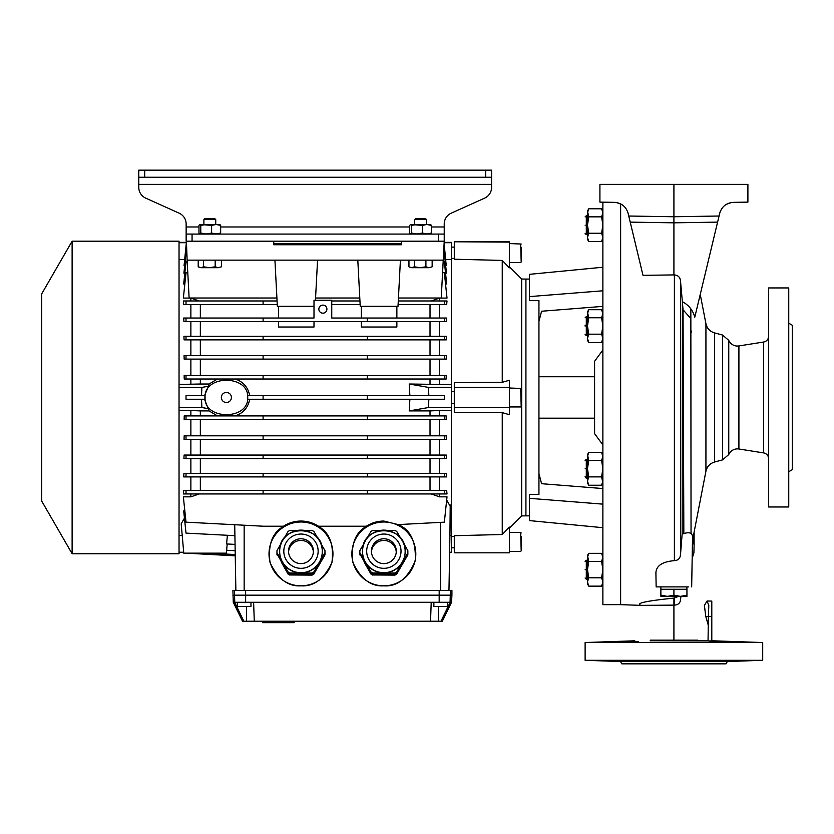 <?xml version="1.0" encoding="UTF-8"?>
<svg xmlns="http://www.w3.org/2000/svg" width="834" height="834" viewBox="0 0 834 834"><rect width="100%" height="100%" fill="white"/><g stroke="black" fill="none" stroke-linecap="round" stroke-linejoin="round"><path stroke-width="1.25" d="M587.48 454.613L588.752 452.424L601.606 452.424L602.878 454.613L602.878 481.051L601.606 485.232L588.752 485.232L587.48 481.051L588.752 476.881L587.48 468.677L588.752 460.483L587.48 454.613L588.7 452.508L587.48 456.448L587.48 483.032L588.752 485.232L587.48 483.032M602.878 483.032L601.606 485.232L602.878 483.032L601.606 476.881L602.878 468.677L601.606 460.483L602.878 456.448L601.606 452.424M588.752 476.881L601.606 476.881M588.752 460.483L601.606 460.483M601.606 553.338L602.878 557.362L602.878 555.527L601.606 553.338L588.752 553.338L587.48 555.527L588.7 553.422L587.48 557.362L587.48 583.946L588.752 586.146L587.48 583.946L587.48 582.111M602.878 583.946L601.606 586.146L602.878 583.946L602.878 581.965L601.606 586.146L588.752 586.146L587.48 581.965L588.752 577.795L601.606 577.795L602.878 581.965L602.878 569.601L601.606 577.795M521.187 247.562L521.187 258.498M521.187 255.767L521.187 250.294M601.606 208.792L602.878 212.816L602.878 210.981L601.606 208.792L588.752 208.792L587.48 210.981L588.7 208.886L587.48 212.816L587.48 239.4L588.752 241.599L587.48 239.4L587.48 237.565M602.878 239.4L601.606 241.599L602.878 239.4L602.878 237.429L601.606 241.599L588.752 241.599L587.48 237.429L588.752 233.249L601.606 233.249L602.878 237.429L602.878 225.055L601.606 233.249M585.114 569.737C585.114 580.433 585.114 580.433 585.114 569.737C585.114 559.041 585.114 559.041 585.114 569.737M587.48 560.271L586.302 560.271L586.302 579.213L587.48 579.213L586.302 579.213L585.114 578.025M585.114 468.823C585.114 479.519 585.114 479.519 585.114 468.823C585.114 458.127 585.114 458.127 585.114 468.823M587.48 459.357L586.302 459.357L586.302 478.299L585.114 476.704M585.114 326.104C585.114 336.8 585.114 336.8 585.114 326.104C585.114 315.419 585.114 315.419 585.114 326.104L585.114 325.104M586.302 334.851L586.302 333.986L586.302 334.851M587.48 316.639L586.302 316.639L586.302 335.581L587.48 335.581L586.302 335.581L585.114 334.392L586.302 335.581M585.114 225.19C585.114 235.886 585.114 235.886 585.114 225.19C585.114 214.494 585.114 214.494 585.114 225.19M587.48 215.725L586.302 215.725L586.302 234.667L587.48 234.667L586.302 234.667L585.114 233.478M602.878 444.939L594.59 433.649L594.59 361.289L594.59 376.749L538.941 376.749M602.878 349.988L594.59 361.289M678.49 596.362L673.914 598.103C645.923 600.949 635.008 603.368 641.148 605.369L620.632 604.65L620.632 204.059L620.632 604.65L602.878 604.65L602.878 202.172M587.48 478.299L586.302 478.299L587.48 478.299M529.475 279.077L525.92 279.077L525.92 515.86L521.677 515.902L509.345 528.245M529.475 515.86L525.92 515.86L525.92 279.077L521.677 279.025L521.677 515.902M602.878 267.234L529.475 274.334L529.475 300.49L538.941 300.49L538.941 494.447L529.475 494.447L529.475 498.325L602.878 504.143M602.878 306.38L541.589 311.238L538.941 321.34M538.941 418.188L594.59 418.188L594.59 376.749M586.302 566.109L586.302 564.472M586.302 563.044L586.302 561.866M586.302 465.195L586.302 463.558M586.302 462.13L586.302 460.952M586.302 322.487L586.302 320.85M586.302 319.412L586.302 318.234M586.302 221.573L586.302 219.936M586.302 218.498L586.302 217.32M529.475 296.602L602.878 290.785M602.878 488.557L541.589 483.699L538.941 473.597M602.878 527.693L529.475 520.593L529.475 498.325M594.59 418.188L594.59 433.649M660.882 586.896L660.882 589.263L686.935 589.263L686.935 586.896M673.914 596.362L667.398 596.362L673.914 595.195L680.419 596.362L686.935 595.195L686.935 596.362L673.914 596.362M686.935 589.263L686.935 595.195M673.914 589.263L673.914 595.195M660.882 589.263L660.882 595.195L667.398 596.362L660.882 596.362L660.882 595.195M521.677 279.025L509.345 266.692M454.29 242.11L454.29 259.218L502.245 260.427L509.345 267.829L509.345 241.777L454.29 241.777L509.345 242.11M502.245 260.427L502.245 382.316L454.29 382.65L454.29 407.524L509.345 407.524L509.345 414.675L502.245 412.622L502.245 534.511L509.345 527.098L509.345 552.827L454.29 552.827L454.29 535.709L502.245 534.511M509.345 407.524L509.345 380.252L502.245 382.316M509.345 552.827L454.29 552.827M454.29 258.446L451.33 258.384L451.33 536.554L454.29 536.481M454.29 407.524L454.29 412.288L502.245 412.622M509.345 387.403L454.29 387.403M738.914 448.994A9.476 9.476 0 0 0 728.76 454.551L728.76 340.387A9.476 9.476 0 0 0 738.914 345.933L763.631 342.023L763.631 452.914L738.914 448.994L738.914 345.933M630.223 222.125L673.914 222.824L673.914 184.366L599.917 184.366L599.917 202.12L614.502 202.349C621.476 202.933 626.011 206.561 628.085 213.243L642.993 275.324L674.393 274.918L674.393 560.646C662.352 561.668 656.191 565.765 655.91 572.927L656.149 586.896L688.55 586.896M638.521 641.461L617.212 641.982L638.521 641.461M730.605 641.982L709.296 641.461L730.605 641.982M650.228 640.762L711.798 640.95L711.798 616.493L708.379 616.493L708.806 605.494L707.107 600.98L704.386 605.421L705.793 616.493L708.264 625.198M634.737 640.804L585.114 642.534L585.114 660.299L762.703 660.299L762.703 642.534L585.114 642.534M711.798 640.762L762.703 642.534M691.042 533.218L690.865 333.475L691.449 331.056L690.865 331.995L690.833 308.893M730.605 660.841L709.296 661.362L730.605 660.841M617.212 660.841L638.521 661.362L618.953 661.018M728.833 661.018L729.823 660.955M620.475 661.529L621.82 663.843L725.997 663.843L727.342 661.529L620.475 661.529L585.114 660.299M697.589 640.168L650.228 640.168L697.589 640.168L697.589 640.866M650.228 640.168L650.228 640.887M768.625 458.752A5.921 5.921 0 0 0 763.631 452.914M768.625 336.175A5.921 5.921 0 0 1 763.631 342.023M768.625 287.949L768.625 506.978L788.745 506.978L788.745 287.949L768.625 287.949M788.745 323.196L792.3 325.25L792.3 469.688L788.745 471.731M641.148 605.369L674.393 605.119C677.938 604.89 679.971 603.243 680.492 600.178L680.909 596.362M673.914 640.908L673.914 598.103M673.914 605.109L673.914 640.741M655.91 572.927L656.149 586.896M674.393 560.646C678.063 560.448 680.096 558.478 680.492 554.725L682.139 534.083C689.186 531.602 692.647 532.697 692.533 537.346L691.667 586.896M674.393 274.918C678.063 275.272 680.096 277.232 680.492 280.797L682.358 301.668L682.139 534.083M683.838 533.77L683.056 309.789L682.358 301.668C688.821 305.181 692.96 310.352 694.785 317.191L717.594 222.125L673.914 222.824L673.914 274.949M621.674 204.424L616.305 202.495M708.056 640.846L708.379 616.493L705.793 616.493M708.056 640.773L697.589 640.752M692.095 562.439L692.293 551.107M617.431 641.93L618.015 641.878M633.631 641.346L635.466 641.336M725.757 641.659L729.771 641.878M683.056 309.789L690.844 318.546M690.865 333.475L690.865 331.995M707.107 600.98L711.798 601.095L711.798 616.493M673.914 184.366L747.9 184.366L747.9 202.12L733.315 202.349C726.341 202.933 721.817 206.561 719.732 213.243L717.594 222.125M726.153 204.424L731.512 202.495M630.024 661.425L636.738 661.487M718.376 218.852L719.064 216.016L673.914 216.746L628.763 216.027M692.866 538.483L694.107 545.207L694.107 532.134M720.242 211.575L720.023 212.19M225.211 241.193L239.41 241.193M401.613 241.193L401.613 244.737L273.75 244.737L273.75 241.193L405.157 241.193M203.058 241.193L203.892 241.193M215.735 241.193L216.923 241.193M413.8 241.193L414.634 241.193M426.476 241.193L427.654 241.193M475.015 170.157L460.806 170.157M491.591 177.256L491.591 187.358A11.843 11.843 -90 0 1 484.606 198.158A11.843 11.843 -86.3 0 0 491.591 187.358L491.591 170.157L485.669 170.157L491.591 170.157L491.591 177.256L144.699 177.256L144.699 170.157L138.778 170.157L485.669 170.157L485.669 177.256M138.778 170.157L138.778 187.358A11.843 11.843 -90 0 0 145.762 198.158L179.154 213.181A11.843 11.843 -90 0 1 186.138 223.981L186.138 241.193L186.138 234.083L186.138 241.193L186.138 234.083L186.138 241.193L444.23 241.193L444.23 223.981A11.843 11.843 -86.3 0 1 451.215 213.181L484.606 198.158L451.215 213.181A11.843 11.843 -90 0 0 444.23 223.981L444.23 226.984L431.387 226.984M521.187 536.439L521.187 547.375M521.187 544.633L521.187 539.171M601.606 309.706L602.878 313.73L602.878 311.906L601.606 309.706L588.752 309.706L587.48 311.906L588.7 309.8L587.48 313.73L587.48 340.314L588.752 342.513L587.48 340.314M602.878 340.314L601.606 342.513L602.878 340.314L602.878 338.343L601.606 342.513L588.752 342.513L587.48 338.343L588.752 334.173L601.606 334.173L602.878 338.343L602.878 325.969L601.606 334.173M410.37 233.895L409.713 233.072L409.713 225.399L410.609 224.492L422.348 225.399L422.348 233.072L416.927 233.968L411.506 233.072L410.484 233.968L430.74 233.895M430.615 224.492L431.387 225.399L426.872 224.492L430.615 224.492M410.609 224.492L411.506 225.399L416.927 224.492L426.872 224.492L422.348 225.399M422.348 233.072L426.872 233.968L431.387 233.072L430.49 233.968M411.506 233.072L411.506 225.399M431.387 233.072L431.387 225.399M521.187 392.001L521.187 402.937M521.187 400.195L521.187 394.732M587.48 311.906L588.752 317.764L587.48 325.969L588.752 334.173M602.878 313.73L602.878 325.969L601.606 317.764L602.878 313.73M588.752 317.764L601.606 317.764M199.628 233.895L198.972 233.072L198.972 225.399L199.868 224.492L211.607 225.399L211.607 233.072L206.186 233.968L200.775 233.072L199.753 233.968L219.999 233.895M219.874 224.492L220.656 225.399L216.131 224.492L219.874 224.492M199.868 224.492L200.775 225.399L206.186 224.492L216.131 224.492L211.607 225.399M211.607 233.072L216.131 233.968L220.656 233.072L219.759 233.968M200.775 233.072L200.775 225.399M220.656 233.072L220.656 225.399M587.48 555.527L588.752 561.397L587.48 569.601L588.752 577.795M602.878 557.362L602.878 569.601L601.606 561.397L602.878 557.362M588.752 561.397L601.606 561.397M390.958 234.083L405.157 234.083M225.211 234.083L239.41 234.083M202.714 234.083L216.923 234.083M169.563 177.256L155.353 177.256M475.015 177.256L460.806 177.256M138.778 177.256L144.699 177.256M398.443 298.019L441.249 298.019L444.23 241.193L444.23 226.984M444.23 234.083L438.309 234.083L438.309 241.193M192.06 241.193L192.06 234.083L438.309 234.083M192.06 234.083L186.138 234.083L187.129 260.135L317.556 260.135L315.45 300.271M587.48 210.981L588.752 216.85L587.48 225.055L588.752 233.249M602.878 212.816L602.878 225.055L601.606 216.85L602.878 212.816M588.752 216.85L601.606 216.85M425.017 218.696L415.52 218.696L414.634 219.582L425.799 219.582M426.476 224.492L426.476 219.582L425.58 218.696M414.634 224.492L414.634 219.582M414.3 266.807L411.621 267.704L408.941 266.807L408.941 260.135L425.913 260.135L425.913 266.807L420.107 267.704L414.3 266.807L414.3 260.135M432.158 266.807L429.041 267.704L432.158 266.807L432.158 260.135L425.913 260.135M409.213 266.974L411.621 267.704L429.041 267.704L425.913 266.807M214.275 218.696L204.789 218.696L203.892 219.582L215.068 219.582M215.735 224.492L215.735 219.582L214.849 218.696M203.892 224.492L203.892 219.582M201.328 267.704L198.211 266.807L198.211 260.135L215.172 260.135L215.172 266.807L209.376 267.704L203.569 266.807L203.569 260.135M203.569 266.807L200.89 267.704L198.471 266.974M221.427 266.807L218.299 267.704L221.427 266.807L221.427 260.135L215.172 260.135M200.89 267.704L218.299 267.704L215.172 266.807M249.679 399.246C248.146 407.492 243.361 413.049 235.324 415.905M217.455 415.905L209.105 410.912L200.348 410.912L200.348 415.905M204.507 399.246L209.105 410.912M204.914 399.246L204.914 395.691L186.013 395.691L186.013 399.246L204.914 399.246M205.081 397.464C203.757 420.378 249.022 420.378 247.698 397.464C249.022 374.56 203.757 374.56 205.081 397.464M444.355 395.691L247.667 395.691L247.667 399.246L444.428 399.246L444.428 395.691L444.355 399.246M184.45 518.185L181.197 523.794L183.772 553.15L226.389 553.15L227.192 543.976M231.425 397.464A5.035 5.035 0 0 0 226.389 392.439A5.035 5.035 0 0 0 221.354 397.464A5.035 5.035 0 0 0 226.389 402.499A5.035 5.035 0 0 0 231.425 397.464M326.907 309.143A4.024 4.024 0 0 0 322.883 305.119A4.024 4.024 0 0 0 318.849 309.143A4.024 4.024 0 0 0 322.883 313.167A4.024 4.024 0 0 0 326.907 309.143M447.483 602.284L447.483 606.422L433.868 606.422L433.868 602.284M250.961 602.284L250.961 606.422L237.346 606.422L237.346 602.284M72.12 241.193L41.7 293.87L41.7 501.057L72.12 553.745L179.039 553.745L179.039 241.193L72.12 241.193L72.12 553.745M366.345 526.212C371.693 522.814 377.521 521.094 383.849 521.052L398.141 524.586C410.557 529.673 416.249 541.777 415.228 560.896C407.69 578.483 397.234 586.802 383.849 585.833A31.963 31.921 0 0 0 415.812 553.912A31.963 31.921 0 0 0 383.849 521.99A31.963 31.921 0 0 0 351.885 553.912A31.963 31.921 0 0 0 383.849 585.833C370.911 586.656 360.59 578.879 352.886 562.491C350.697 544.519 355.294 532.426 366.679 526.212L318.473 526.212C313.136 522.814 307.298 521.094 300.98 521.052C294.652 521.094 288.814 522.814 283.477 526.212L283.81 526.212C272.416 532.426 267.829 544.519 270.018 562.491C277.712 578.879 288.032 586.656 300.98 585.833A31.963 31.921 0 0 0 332.943 553.912A31.963 31.921 0 0 0 300.98 521.99A31.963 31.921 0 0 0 269.007 553.912A31.963 31.921 0 0 0 300.98 585.833C313.918 586.656 324.238 578.879 331.942 562.491C334.132 544.519 329.534 532.426 318.15 526.212L318.473 526.212M357.807 260.135L360.225 306.307L398.006 306.307L400.424 260.135L317.556 260.135M314.001 306.307L277.347 306.307L274.928 260.135M277.253 304.525L183.699 304.525L183.355 300.98L263.096 300.98L263.096 304.525M277.076 300.98L263.096 300.98M200.348 304.525L200.348 318.025M444.355 318.025L331.755 318.025L331.755 300.271L314.001 300.271L314.001 318.025L263.096 318.025L263.096 321.58L446.43 321.58L446.68 318.025L444.355 318.025L444.355 321.58M444.355 304.525L446.659 304.525L447.014 300.98L444.355 300.98L444.355 304.525L398.099 304.525M398.287 300.98L444.355 300.98M430.021 304.525L430.021 318.025M360.132 304.525L331.755 304.525M359.944 300.98L331.755 300.98M186.013 395.691L186.013 399.246M200.348 379.022L200.348 384.015L209.105 384.015L217.455 379.022M450.204 602.284L451.548 602.284L442.312 621.226L440.978 621.226L450.204 602.284L431.209 602.284L430.542 621.226L440.978 621.226M430.542 621.226L254.287 621.226L253.619 602.284L234.625 602.284L243.851 621.226L242.517 621.226L233.27 602.284L232.905 590.441L451.924 590.441L451.924 595.174L232.905 595.174M243.851 621.226L254.287 621.226M450.224 504.945L449.922 535.365L451.33 535.365L451.33 552.556L449.63 552.556L448.963 590.441L450.433 506.645L446.68 500.056M444.168 242.371L451.33 242.371L451.33 259.562L446.096 259.562M439.497 379.022L439.497 384.443L451.33 384.443L451.33 387.403L428.509 387.403L428.832 395.691M428.832 399.246L428.509 407.524L451.33 407.524L451.33 410.484L439.497 410.484L439.497 415.905M186.013 318.025L186.013 321.58L183.939 321.58L183.688 318.025L263.096 318.025M179.039 535.365L182.219 535.365M184.835 510.94L183.688 510.94L186.013 533.114L234.907 535.678M283.477 526.212L263.096 526.212L186.013 522.167L183.355 496.845L190.871 496.845L199.118 493.957M190.871 493.957L190.871 496.845M186.013 490.402L186.013 493.957L183.355 493.957L183.699 490.402L263.096 490.402L263.096 493.957L447.014 493.957L446.659 490.402L444.355 490.402L444.355 493.957M190.871 476.902L190.871 490.402M444.355 473.358L183.939 473.358L183.688 476.902L446.68 476.902L446.43 473.358L444.355 473.358L444.355 476.902M190.871 458.606L190.871 473.358M444.355 455.062L184.085 455.062L183.907 458.606L446.461 458.606L446.284 455.062L444.355 455.062L444.355 458.606M190.871 439.362L190.871 455.062M444.355 435.807L184.168 435.807L184.053 439.362L446.315 439.362L446.2 435.807L444.355 435.807L444.355 439.362M190.871 419.46L190.871 435.807M444.355 415.905L184.21 415.905L184.147 419.46L446.221 419.46L446.159 415.905L444.355 415.905L444.355 419.46M200.348 410.912L190.871 410.484L190.871 415.905M190.871 410.484L179.039 410.484M439.497 419.46L439.497 435.807M439.497 439.362L439.497 455.062M439.497 458.606L439.497 473.358M439.497 476.902L439.497 490.402M439.497 493.957L439.497 496.845L447.014 496.845L444.355 522.167L398.506 524.576M226.639 550.263L235.167 550.711M431.209 602.284L253.619 602.284M234.625 602.284L233.27 602.284M186.003 553.15L235.261 555.83L235.866 590.441L234.719 524.722M184.272 259.562L179.039 259.562M179.039 384.443L200.348 384.015M190.871 379.022L190.871 384.443M444.355 375.467L184.147 375.467L184.21 379.022L446.159 379.022L446.221 375.467L444.355 375.467L444.355 379.022M190.871 359.12L190.871 375.467M444.355 355.576L184.053 355.576L184.168 359.12L446.2 359.12L446.315 355.576L444.355 355.576L444.355 359.12M190.871 339.876L190.871 355.576M444.355 336.321L183.907 336.321L184.085 339.876L446.284 339.876L446.461 336.321L444.355 336.321L444.355 339.876M190.871 321.58L190.871 336.321M190.871 304.525L190.871 318.025M187.786 272.666L186.013 272.76L183.355 298.082L190.871 298.082L190.871 300.98M187.212 261.751L186.013 261.813L183.688 283.987L184.835 283.987M186.764 253.077L186.013 253.109L183.907 273.177L184.825 273.177M186.43 246.77L184.053 265.431L184.721 265.431M186.263 243.559L184.554 260.708M445.815 260.708L444.105 243.559M445.648 265.431L446.315 265.431L443.938 246.77M445.544 273.177L446.461 273.177L444.355 253.109L443.605 253.077M445.533 283.987L446.68 283.987L444.355 261.813L443.156 261.751M431.251 300.98L439.497 298.082L447.014 298.082L444.355 272.76L442.583 272.666M439.497 298.082L439.497 300.98M439.497 304.525L439.497 318.025M439.497 321.58L439.497 336.321M439.497 339.876L439.497 355.576M439.497 359.12L439.497 375.467M186.013 300.98L186.013 304.525M190.871 298.082L199.118 300.98M263.096 395.691L263.096 399.246M367.273 395.691L367.273 399.246M439.497 410.484L430.021 410.912L430.021 415.905M430.021 410.912L409.233 410.912L409.89 399.246M235.324 379.022C243.351 381.857 248.136 387.414 249.679 395.691M409.89 395.691L409.233 384.015L439.497 384.443M430.021 379.022L430.021 384.015M186.013 493.957L263.096 493.957M444.355 490.402L263.096 490.402M367.273 490.402L367.273 493.957M431.251 493.957L439.497 496.845M200.348 476.902L200.348 490.402M430.021 476.902L430.021 490.402M200.348 458.606L200.348 473.358M430.021 458.606L430.021 473.358M200.348 359.12L200.348 375.467M430.021 359.12L430.021 375.467M200.348 439.362L200.348 455.062M430.021 439.362L430.021 455.062M200.348 339.876L200.348 355.576M430.021 339.876L430.021 355.576M200.348 419.46L200.348 435.807M430.021 419.46L430.021 435.807M200.348 321.58L200.348 336.321M430.021 321.58L430.021 336.321M208.531 553.15L235.24 554.547M186.013 321.58L263.096 321.58M367.273 318.025L367.273 321.58M263.096 415.905L263.096 419.46M367.273 415.905L367.273 419.46M186.013 415.905L186.013 419.46M263.096 336.321L263.096 339.876M367.273 336.321L367.273 339.876M186.013 336.321L186.013 339.876M263.096 435.807L263.096 439.362M367.273 435.807L367.273 439.362M186.013 435.807L186.013 439.362M401.613 243.559L382.597 243.559L401.613 244.55M227.38 535.282L226.587 543.945L235.052 544.394M263.096 355.576L263.096 359.12M367.273 355.576L367.273 359.12M186.013 355.576L186.013 359.12M263.096 455.062L263.096 458.606M367.273 455.062L367.273 458.606M186.013 455.062L186.013 458.606M382.597 243.559L273.75 243.559M263.096 375.467L263.096 379.022M367.273 375.467L367.273 379.022M186.013 375.467L186.013 379.022M263.096 473.358L263.096 476.902M367.273 473.358L367.273 476.902M186.013 473.358L186.013 476.902M451.548 602.284L451.924 595.174M209.105 384.015L208.479 386.236L201.859 387.403L201.536 395.691M201.859 387.403L179.039 387.403M201.536 399.246L201.859 407.524L179.039 407.524M201.859 407.524L208.479 408.691M208.479 386.236L204.507 395.691M428.509 407.524L409.233 410.912M409.233 384.015L428.509 387.403M444.147 242.704L451.33 242.704M186.211 242.704L179.039 242.704M449.63 552.233L451.33 552.233M183.688 552.233L179.039 552.233M396.869 321.58L396.869 327.022L361.351 327.022L361.351 321.58M278.483 318.025L278.483 306.307M314.001 321.58L314.001 327.022L278.483 327.022L278.483 321.58M396.869 318.025L396.869 306.307M361.351 318.025L361.351 306.307M294.173 621.226L294.173 622.644L268.777 622.644L268.777 621.226M268.777 622.644L262.522 622.644L262.522 621.226M287.918 622.644L287.918 621.226L287.918 622.644M443.24 260.135L400.424 260.135M315.565 298.019L359.788 298.019M187.129 260.135L189.12 298.019L276.919 298.019M401.613 244.737L273.75 244.737M407.868 551.701L407.868 552.859A24.019 23.977 180 0 1 407.847 553.932L407.847 552.765A24.019 23.977 0 0 0 407.847 550.638L403.302 542.694M407.868 553.693L407.868 553.839A24.019 23.977 180 0 1 407.847 554.902L407.847 554.756A24.019 23.977 0 0 0 407.857 553.276M363.739 560.636A21.309 21.277 0 0 0 365.396 564.243L370.932 574.053L365.396 564.243A21.309 21.277 0 0 0 367.7 567.495M359.84 553.276A24.019 23.977 0 0 0 359.861 554.756M396.765 574.053A24.019 23.977 180 0 1 394.92 575.116L394.92 574.97A24.019 23.977 0 0 0 396.765 573.907L407.847 554.902M362.54 551.628A21.309 21.277 0 0 0 365.396 562.262L359.861 552.765L359.861 553.932L370.932 573.083L370.932 571.926L365.396 562.262A21.309 21.277 0 0 0 405.157 551.628L405.157 551.41A21.309 21.277 180 0 1 383.849 572.687A21.309 21.277 180 0 1 362.54 551.41L362.54 551.628M364.406 542.694L359.861 550.638A24.019 23.977 0 0 0 359.861 552.765M371.422 551.191A12.427 12.416 0 0 0 383.849 563.607A12.427 12.416 0 0 0 396.286 551.191A12.427 12.416 0 0 0 383.849 538.774A12.427 12.416 0 0 0 371.422 551.191M396.765 573.083A24.019 23.977 180 0 1 394.92 574.146L394.92 572.989A24.019 23.977 0 0 0 396.765 571.926L396.765 573.083L407.847 553.932M370.932 571.926A24.019 23.977 0 0 0 372.777 572.989L372.777 574.146L394.92 574.146M372.777 574.146A24.019 23.977 180 0 1 370.932 573.083M359.861 553.932A24.019 23.977 180 0 1 359.84 552.859L359.84 551.701M396.254 552.025A12.427 12.416 0 0 0 383.849 540.453A12.427 12.416 0 0 0 371.443 552.025M407.847 552.765L396.765 571.926M394.92 572.989L372.777 572.989M366.585 538.931L370.932 531.487A24.019 23.977 0 0 1 372.777 530.424L380.731 530.351M386.966 530.351L394.92 530.424A24.019 23.977 0 0 1 396.765 531.487L401.112 538.931M378.271 574.146A21.309 21.277 0 0 0 389.436 574.146M399.997 567.495A21.309 21.277 0 0 0 403.969 560.636M407.847 554.756L396.765 573.907M370.932 573.907A24.019 23.977 0 0 0 372.777 574.97L394.92 575.116M394.92 574.97L372.777 574.97M372.777 575.116A24.019 23.977 180 0 1 370.932 574.053M359.861 554.902A24.019 23.977 180 0 1 359.84 553.839L359.84 553.693M324.989 551.701L324.989 552.859A24.019 23.977 180 0 1 324.968 553.932L324.968 552.765A24.019 23.977 0 0 0 324.968 550.638L320.423 542.694M324.989 553.693L324.989 553.839A24.019 23.977 180 0 1 324.968 554.902L324.968 554.756A24.019 23.977 0 0 0 324.989 553.276M280.86 560.636A21.309 21.277 0 0 0 282.517 564.243L288.053 574.053L282.517 564.243A21.309 21.277 0 0 0 284.832 567.495M276.961 553.276A24.019 23.977 0 0 0 276.982 554.756M313.897 574.053A24.019 23.977 180 0 1 312.052 575.116L312.052 574.97A24.019 23.977 0 0 0 313.897 573.907L324.968 554.902M279.661 551.628A21.309 21.277 0 0 0 282.517 562.262L276.982 552.765L276.982 553.932L288.053 573.083L288.053 571.926L282.517 562.262A21.309 21.277 0 0 0 322.289 551.628L322.289 551.41A21.309 21.277 180 0 1 300.98 572.687A21.309 21.277 180 0 1 279.661 551.41L279.661 551.628M281.527 542.694L276.982 550.638A24.019 23.977 0 0 0 276.982 552.765M288.543 551.191A12.427 12.416 0 0 0 300.98 563.607A12.427 12.416 0 0 0 313.407 551.191A12.427 12.416 0 0 0 300.98 538.774A12.427 12.416 0 0 0 288.543 551.191M313.897 573.083A24.019 23.977 180 0 1 312.052 574.146L312.052 572.989A24.019 23.977 0 0 0 313.897 571.926L313.897 573.083L324.968 553.932M288.053 571.926A24.019 23.977 0 0 0 289.909 572.989L289.909 574.146L312.052 574.146M289.909 574.146A24.019 23.977 180 0 1 288.053 573.083M276.982 553.932A24.019 23.977 180 0 1 276.961 552.859L276.961 551.701M313.376 552.025A12.427 12.416 0 0 0 300.98 540.453A12.427 12.416 0 0 0 288.574 552.025M324.968 552.765L313.897 571.926M312.052 572.989L289.909 572.989M283.706 538.931L288.053 531.487A24.019 23.977 0 0 1 289.909 530.424L297.853 530.351M304.097 530.351L312.052 530.424A24.019 23.977 0 0 1 313.897 531.487L318.244 538.931M295.392 574.146A21.309 21.277 0 0 0 306.558 574.146M317.128 567.495A21.309 21.277 0 0 0 321.09 560.636M324.968 554.756L313.897 573.907M288.053 573.907A24.019 23.977 0 0 0 289.909 574.97L312.052 575.116M312.052 574.97L289.909 574.97M289.909 575.116A24.019 23.977 180 0 1 288.053 574.053M276.982 554.902A24.019 23.977 180 0 1 276.961 553.839L276.961 553.693M521.187 262.022L520.708 244.821M674.393 596.362L674.393 605.119M714.488 332.881L714.488 462.046L722.536 459.888L722.536 335.039L714.488 332.881C709.89 331.452 707.034 328.398 705.929 323.707L705.929 471.22L692.481 540.515M680.492 280.797L680.492 554.725M680.492 600.178L680.492 596.362M521.187 550.899L520.708 533.697M521.187 406.46L520.708 389.259M491.591 184.366L138.778 184.366M409.713 226.984L220.656 226.984M198.972 226.984L186.138 226.984M244.153 525.212L244.153 590.441M440.675 522.365L440.675 590.441M450.058 602.284L450.433 590.441M439.184 602.284L439.184 590.441M245.634 602.284L245.634 590.441M234.761 602.284L234.396 590.441M246.52 621.226L246.52 606.422M438.309 621.226L438.309 606.422M287.793 622.644L287.793 621.226L287.793 622.644M277.941 622.644L277.941 621.226M362.54 551.41A21.309 21.277 180 0 1 383.849 530.122A21.309 21.277 180 0 1 405.157 551.41C406.481 523.94 361.226 523.94 362.54 551.41M401.018 551.191A17.17 17.139 0 0 0 383.849 534.041A17.17 17.139 0 0 0 366.689 551.191A17.17 17.139 0 0 0 383.849 568.329A17.17 17.139 0 0 0 401.018 551.191M279.661 551.41A21.309 21.277 180 0 1 300.98 530.122A21.309 21.277 180 0 1 322.289 551.41C323.602 523.94 278.347 523.94 279.661 551.41M318.14 551.191A17.17 17.139 0 0 0 300.98 534.041A17.17 17.139 0 0 0 283.81 551.191A17.17 17.139 0 0 0 300.98 568.329A17.17 17.139 0 0 0 318.14 551.191M520.708 262.502L509.345 262.502M454.29 247.104L451.33 247.104M521.187 244.028L509.345 243.559M585.114 561.449L586.302 560.271M585.114 460.535L586.302 459.357M585.114 317.817L586.302 316.639L585.114 317.817M585.114 216.903L586.302 215.725L585.114 216.903M727.342 661.529L762.703 660.299M722.536 459.888L728.76 454.551M705.929 323.707L700.247 294.423M694.107 545.207L693.919 552.765L692.595 556.976M705.929 471.22C707.034 466.54 709.89 463.475 714.488 462.046M722.536 335.039L728.76 340.387M454.29 547.823L451.33 547.823M520.708 551.378L509.345 551.378M521.187 532.989L520.708 532.436L509.345 532.436M454.29 403.385L451.33 403.385M520.708 406.94L509.345 406.94M454.29 391.542L451.33 391.542M521.187 388.467L509.345 387.998M186.201 242.371L179.039 242.371M183.72 552.556L179.039 552.556"/></g></svg>
